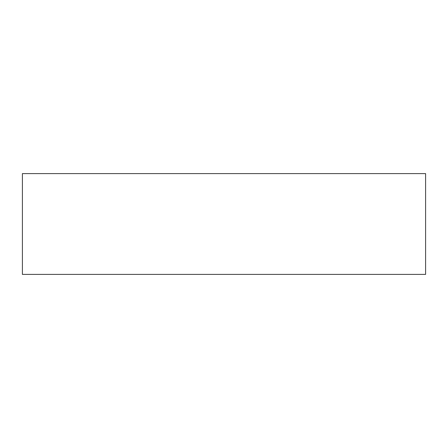 <?xml version="1.0" encoding="UTF-8"?>
<svg xmlns="http://www.w3.org/2000/svg" width="448" height="448" viewBox="0 0 448 448"><rect width="100%" height="100%" fill="white"/><g stroke="black" fill="none" stroke-linecap="round" stroke-linejoin="round"><path stroke-width="0.67" d="M22.4 274.4L22.4 173.6L425.6 173.6L425.6 274.4L22.4 274.4"/></g></svg>
